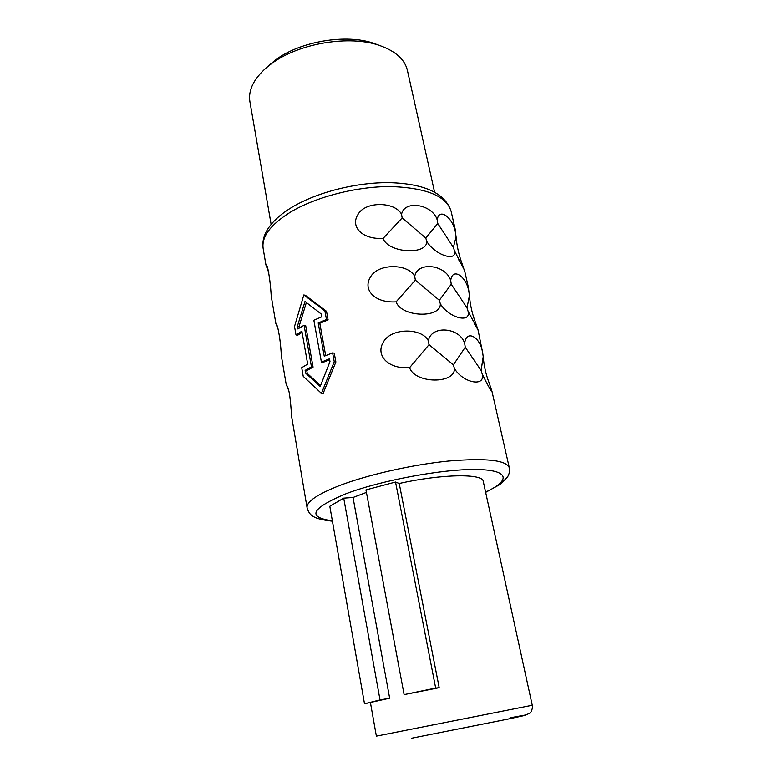<?xml version="1.0" encoding="UTF-8"?>
<svg xmlns="http://www.w3.org/2000/svg" width="782" height="782" viewBox="0 0 782 782"><rect width="100%" height="100%" fill="white"/><g stroke="black" fill="none" stroke-linecap="round" stroke-linejoin="round"><path stroke-width="1.17" d="M377.931 44.867L373.913 43.381C346.534 33.626 300.562 41.231 275.763 59.755L267.415 66.744M434.557 192.01L407.422 70.439C404.822 59.442 395.536 51.123 379.573 45.473C349.662 34.799 298.959 43.186 271.813 63.459L266.124 67.936C253.515 79.246 248.109 90.477 249.898 101.631L271.129 224.366M305.42 295.332L326.524 311.314L324.901 310.943L303.827 294.951L305.42 295.332M325.693 355.595L319.809 323.289L328.108 319.906L326.524 311.314M302.077 332.37L297.639 335.253L295.997 334.921L301.872 331.187L307.688 364.119L301.725 367.687L303.23 376.338L321.441 393.375L323.054 393.61L335.879 362.007L334.256 353.21L332.624 352.897L324.247 356.191L318.206 322.937L326.485 319.545L324.901 310.943M455.192 229.429L455.603 233.456C453.638 218.012 438.839 206.683 437.246 219.967C432.729 204.385 404.304 199.459 401.557 214.297C395.233 201.609 365.135 200.857 357.882 214.639C350.375 226.35 361.528 239.546 383.082 238.422C388.204 253.163 427.324 255.352 426.757 241.413C435.075 255.245 457.499 262.351 454.43 250.67L453.394 247.376L456.072 236.848C456.923 246.301 458.956 255.323 462.191 263.915L463.863 268.998M468.926 292.214C466.922 276.525 452.25 266.672 450.725 280.591C446.121 264.766 417.461 260.973 414.714 276.388C408.272 263.426 377.706 263.075 370.345 277.278C362.74 289.369 374.177 303.201 396.093 301.862C401.401 317.287 441.048 318.577 440.334 303.787C448.848 318.039 471.321 323.67 468.076 311.265L467.01 307.844L469.405 295.713L468.35 287.219L464.537 270.377L454.43 250.67M469.405 295.713C470.207 305.039 472.22 313.944 475.446 322.409L478.027 329.838L468.076 311.265M478.027 329.838L482.709 353.034C480.686 337.081 466.15 328.831 464.684 343.435C460.012 327.335 431.097 324.784 428.38 340.805C421.801 327.55 390.756 327.629 383.288 342.272C375.575 354.764 387.315 369.28 409.592 367.696C415.095 383.845 455.29 384.177 454.42 368.478C463.13 383.17 485.642 387.217 482.22 374.05L481.116 370.492L483.217 356.66C483.96 365.839 485.945 374.598 489.161 382.926L491.986 391.381C490.94 390.98 487.685 385.203 482.22 374.05M304.081 325.234L305.684 325.576L313.074 367.129L306.769 370.639L307.258 373.395L305.625 373.122L305.136 370.365L311.461 366.856L304.081 325.234L297.874 328.948L297.404 326.26L305 301.49L321.285 314.061L321.783 316.798L313.856 320.258L321.412 362.115L323.025 362.408L329.633 359.671M426.757 241.413L425.799 238.051L437.773 223.496L453.394 247.376M383.082 238.422L402.163 217.934L425.799 238.051M402.163 217.934L401.557 214.297M437.773 223.496L437.246 219.967M456.072 236.848L455.603 233.456M440.334 303.787L439.347 300.288L451.263 284.247L467.01 307.844M396.093 301.862L415.359 280.142L439.347 300.288M415.359 280.142L414.714 276.388M451.263 284.247L450.725 280.591M454.42 368.478L453.394 364.832L465.251 347.208L481.116 370.492M409.592 367.696L429.035 344.676L453.394 364.832M429.035 344.676L428.38 340.805M465.251 347.208L464.684 343.435M483.217 356.66L482.709 353.034M321.441 393.375L334.246 361.714L332.624 352.897M335.879 362.007L334.246 361.714M275.87 323.543L271.237 296.183C270.582 285.059 269.36 275.479 267.571 267.444C266.447 264.424 265.909 263.612 265.948 265.01L268.91 273.065M281.344 355.869C280.797 344.647 279.487 334.764 277.424 326.221L275.88 323.621L278.656 330.757M485.661 492.357L500.177 484.381L507.557 477.04C509.62 473.002 510.206 469.904 509.307 467.753C506.345 460.119 486.101 457.881 448.585 461.028C412.593 464.596 367.921 474.694 339.535 485.554C317.15 494.371 306.339 501.78 307.091 507.792L291.823 417.656C290.943 409.211 290.366 392.75 287.512 386.748L286.163 384.275L288.529 389.974M299.281 328.059L299.027 326.602L306.349 302.575M307.258 373.395L320.512 385.594M295.997 334.921L294.521 326.475L303.827 294.951M328.108 319.906L326.485 319.545M319.809 323.289L318.206 322.937M321.412 362.115L329.466 358.801L329.984 361.597L320.2 386.474L305.625 373.122M299.027 326.602L297.404 326.26M313.074 367.129L311.461 366.856M306.769 370.639L305.136 370.365M399.221 483.481L395.536 482.025L365.956 489.903L404.108 694.621L439.201 687.701L399.221 483.481C442.035 473.872 483.071 473.393 483.266 481.409L532.268 705.266L376.377 736.136L370.453 702.715M353.034 497.489L343.718 498.144L380.023 699.949L389.661 698.209L353.034 497.489L366.426 492.406M389.661 698.209L364.51 703.79L329.808 506.267L343.718 498.144M364.51 703.79L380.023 699.949M395.536 482.025L435.682 688.072L439.201 687.701M404.108 694.621L435.682 688.072M263.153 248.51C262.312 243.124 263.251 237.689 265.958 232.215C270.631 223.261 279.233 214.982 291.774 207.377C317.033 192.128 357.012 182.059 390.189 182.656C424.87 183.809 445.183 193.35 451.126 211.296C446.493 196.057 426.376 187.807 390.785 186.536C356.788 186.351 315.83 196.878 290.493 212.108C270.543 224.61 261.423 236.741 263.153 248.51L265.929 264.893M485.602 492.073C510.998 480.431 509.766 469.806 475.827 469.483C442.241 469.034 381.548 480.304 346.328 493.618C311.148 508.28 306.495 517.342 332.36 520.822M532.268 705.266C532.855 705.188 532.386 711.581 529.766 713.213L525.768 714.963L510.754 717.671C531.975 713.761 530.783 714.279 507.176 719.254L411.381 738.276M270.562 63.85L266.124 67.936M373.913 43.381L379.573 45.473M509.307 467.753L491.986 391.381M455.183 229.185L451.126 211.296M458.633 259.634L459.933 262.009M474.136 323.386L478.017 329.818M286.153 384.216L281.354 355.869M307.091 507.792C309.428 515.397 312.81 518.965 332.428 521.213"/></g></svg>
